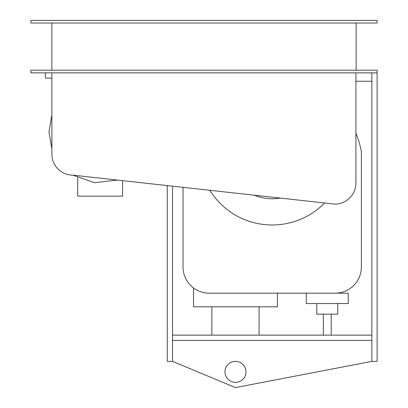 <?xml version="1.0" encoding="UTF-8"?>
<svg xmlns="http://www.w3.org/2000/svg" width="408" height="408" viewBox="0 0 408 408"><rect width="100%" height="100%" fill="white"/><g stroke="black" fill="none" stroke-linecap="round" stroke-linejoin="round"><path stroke-width="0.61" d="M245.968 371.861A10.491 10.491 0 0 1 235.472 382.352A10.491 10.491 0 0 1 224.981 371.861A10.491 10.491 0 0 1 235.472 361.371A10.491 10.491 0 0 1 245.968 371.861M172.528 186.165L172.528 361.371L235.472 387.6L371.861 361.371L371.861 72.859M371.861 335.141L172.528 335.141M172.528 340.389L371.861 340.389M371.861 361.371L377.109 361.371L377.109 70.232L30.891 70.232L30.891 72.859L51.872 72.859L51.872 154.168A20.981 20.981 0 0 0 72.859 175.149L334.825 204.107A21.088 21.088 0 0 0 355.919 183.019L355.919 72.859L51.872 72.859M167.28 185.584L167.28 361.371L172.528 361.371M77.693 177.832L77.693 196.131L122.573 196.131L122.573 180.642M45.385 72.859L45.385 78.101L51.872 78.101M48.991 131.871L51.872 148.813L48.991 131.871L51.872 114.934L48.991 131.871M72.884 175.149L94.513 182.708L117.275 180.061L94.513 182.708L72.884 175.149M306.291 293.179L306.291 303.542L348.259 303.542L348.259 293.179L335.141 293.179A26.229 26.229 0 0 0 361.371 266.949L361.371 151.541A90.739 90.739 0 0 0 355.919 133.319M337.768 303.542L337.768 314.16L316.781 314.16L316.781 303.542M280.209 198.069A47.211 47.211 0 0 1 254.209 195.197M324.615 202.98A73.44 73.44 0 0 1 209.804 190.286M277.44 293.179L277.44 306.811L193.509 306.811L193.509 287.931M259.08 306.811L259.08 335.07M211.869 335.07L211.869 306.811M198.752 335.141L272.192 335.141M183.019 187.328L183.019 266.949A26.229 26.229 0 0 0 209.248 293.179L335.141 293.179M355.919 81.248L371.861 81.248M356.128 23.021L356.128 70.232M51.872 70.232L51.872 23.021M30.891 23.021L377.109 23.021L377.109 20.4L30.891 20.4L30.891 23.021M377.109 72.859L355.919 72.859M331.209 335.141L331.209 314.16M323.34 335.141L323.34 314.16"/></g></svg>
